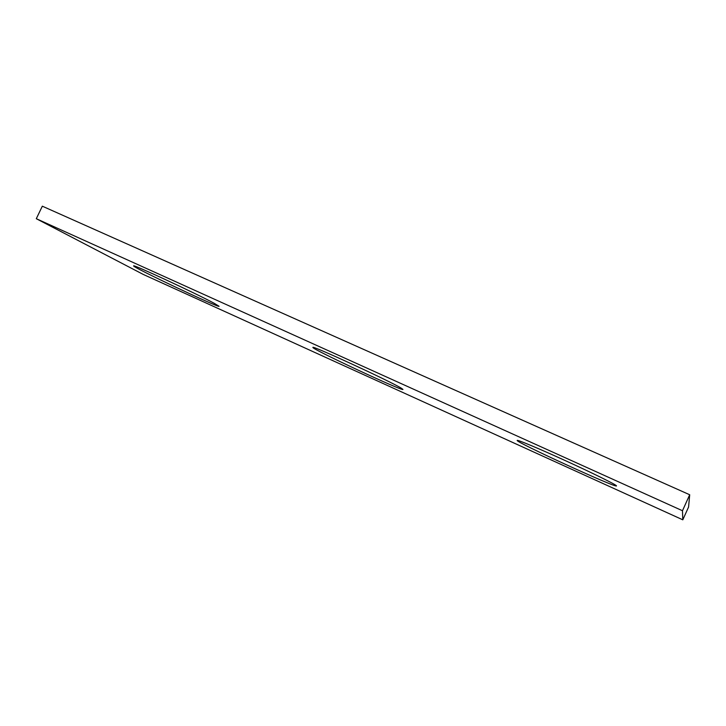 <?xml version="1.0" encoding="UTF-8"?>
<svg xmlns="http://www.w3.org/2000/svg" width="726" height="726" viewBox="0 0 726 726"><rect width="100%" height="100%" fill="white"/><g stroke="black" fill="none" stroke-linecap="round" stroke-linejoin="round"><path stroke-width="1.09" d="M36.3 218.707L143.294 274.446L682.794 519.816L688.575 507.02L689.7 494.751L42.326 206.184L36.3 218.707L682.476 510.741L689.7 494.751M682.794 519.816L682.476 510.741M401.242 388.156C390.207 381.223 310.329 344.433 312.933 347.455C310.91 348.643 403.357 391.75 402.975 389.435L401.242 388.156M214.488 303.459C197.517 294.13 131.497 263.484 133.648 265.916C132.078 267.032 219.942 308.505 219.061 306.272L214.488 303.459M616.41 485.739L616.51 485.93C616.292 488.262 514.489 441.553 517.211 440.428C517.23 439.511 538.61 448.423 565.037 460.484C591.454 472.526 615.131 484.197 616.41 485.739"/></g></svg>
